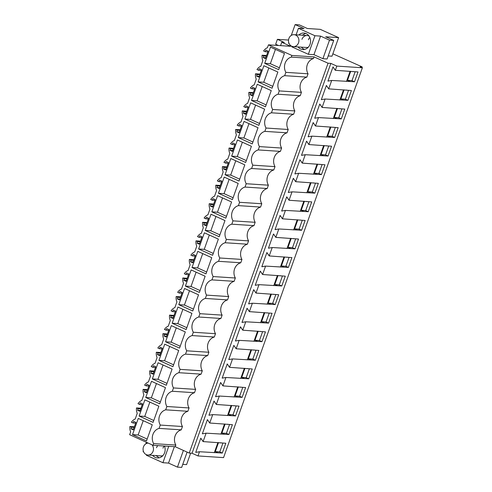 <?xml version="1.0" encoding="UTF-8"?>
<svg xmlns="http://www.w3.org/2000/svg" width="492" height="492" viewBox="0 0 492 492"><rect width="100%" height="100%" fill="white"/><g stroke="black" fill="none" stroke-linecap="round" stroke-linejoin="round"><path stroke-width="0.74" d="M288.533 40.061L277.402 39.335L284.278 42.441L281.75 42.281L290.637 46.297L268.447 44.846L291.879 55.448L314.068 56.894L313.472 58.56A9.969 8.671 -86.3 0 0 308.047 73.794L306.867 77.121A9.969 8.671 -86.3 0 0 301.436 92.361L300.255 95.688A9.969 8.671 -86.3 0 0 294.831 110.921L293.644 114.255A9.969 8.671 -86.3 0 0 288.22 129.488L287.033 132.815A9.969 8.671 -86.3 0 0 281.608 148.049L280.422 151.382A9.969 8.671 -86.3 0 0 274.997 166.616L273.81 169.943A9.969 8.671 -86.3 0 0 268.386 185.183L267.199 188.51A9.969 8.671 -86.3 0 0 261.775 203.743L260.588 207.07A9.969 8.671 -86.3 0 0 255.163 222.31L253.983 225.637A9.969 8.671 -86.3 0 0 248.558 240.871L247.371 244.204A9.969 8.671 -86.3 0 0 241.947 259.438L240.76 262.765A9.969 8.671 -86.3 0 0 235.336 277.998L234.149 281.332A9.969 8.671 -86.3 0 0 228.725 296.565L227.538 299.892A9.969 8.671 -86.3 0 0 222.113 315.126L220.926 318.459A9.969 8.671 -86.3 0 0 215.502 333.693L214.315 337.02A9.969 8.671 -86.3 0 0 208.891 352.26L207.71 355.587A9.969 8.671 -86.3 0 0 202.28 370.82L201.099 374.154A9.969 8.671 -86.3 0 0 195.675 389.387L194.488 392.714A9.969 8.671 -86.3 0 0 189.063 407.948L187.876 411.281A9.969 8.671 -86.3 0 0 182.452 426.515L181.265 429.842A9.969 8.671 -86.3 0 0 175.841 445.076L175.25 446.742L189.229 453.064L328.047 63.216L314.068 56.894M332.856 53.806L362.13 66.894L360.162 66.764L362.37 67.767L336.817 66.094L330.858 63.4L328.047 63.216M338.613 37.638L325.692 36.795L333.717 40.424L329.505 40.147L320.563 36.107L314.948 35.738L306.694 32.011L298.447 28.278L304.062 28.641L295.126 24.6L299.339 24.877L307.359 28.505L320.28 29.348L338.613 37.638L332.002 56.205L328.182 55.953M333.717 40.424L327.106 58.991L322.893 58.714L313.951 54.667L308.336 54.304L291.836 46.838L292.014 46.346M289.032 43.401L288.515 43.167L288.736 42.546M268.447 44.846L267.433 47.699A9.188 7.989 93.7 0 0 263.607 50.971L265.268 51.721L265.834 50.135L268.128 51.168L265.483 58.591L263.189 57.558L263.755 55.965L266.356 56.137M266.578 55.51L262.095 55.215A9.188 7.989 93.7 0 0 262.851 60.565L260.822 66.26A9.188 7.989 93.7 0 0 256.996 69.538L258.657 70.288L259.222 68.695L261.516 69.735L258.872 77.158L256.578 76.125L257.144 74.532L259.745 74.698M175.841 445.076L153.652 443.63L153.061 445.297L129.63 434.694L130.644 431.847A9.188 7.989 93.7 0 1 129.888 426.502L131.548 427.253L130.983 428.839L133.27 429.879L135.915 422.45L133.627 421.416L133.055 423.009L131.401 422.259A9.188 7.989 93.7 0 1 135.226 418.981L137.256 413.28A9.188 7.989 93.7 0 1 136.499 407.936L138.16 408.686L137.588 410.279L139.882 411.312L142.526 403.889L140.232 402.85L139.666 404.442L138.012 403.692A9.188 7.989 93.7 0 1 141.837 400.42L143.867 394.719A9.188 7.989 93.7 0 1 143.111 389.369L144.765 390.119L144.199 391.712L146.493 392.751L149.137 385.322L146.844 384.289L146.278 385.876L144.623 385.131A9.188 7.989 93.7 0 1 148.449 381.853L150.478 376.152A9.188 7.989 93.7 0 1 149.722 370.808L151.376 371.558L150.81 373.151L153.104 374.184L155.749 366.761L153.455 365.722L152.889 367.315L151.228 366.565A9.188 7.989 93.7 0 1 155.054 363.287L157.083 357.592A9.188 7.989 93.7 0 1 156.333 352.241L157.987 352.992L157.422 354.584L159.715 355.624L162.36 348.195L160.066 347.161L159.5 348.748L157.84 347.998A9.188 7.989 93.7 0 1 161.665 344.726L163.695 339.025A9.188 7.989 93.7 0 1 162.944 333.681L164.599 334.431L164.033 336.018L166.327 337.057L168.971 329.634L166.677 328.594L166.112 330.187L164.451 329.437A9.188 7.989 93.7 0 1 168.276 326.159L170.306 320.464A9.188 7.989 93.7 0 1 169.549 315.114L171.21 315.864L170.644 317.457L172.932 318.49L175.576 311.067L173.289 310.028L172.723 311.62L171.062 310.87A9.188 7.989 93.7 0 1 174.888 307.598L176.917 301.897A9.188 7.989 93.7 0 1 176.161 296.553L177.821 297.303L177.255 298.89L179.543 299.929L182.188 292.5L179.9 291.467L179.328 293.06L177.673 292.31A9.188 7.989 93.7 0 1 181.499 289.032L183.528 283.33A9.188 7.989 93.7 0 1 182.772 277.986L184.432 278.736L183.867 280.329L186.154 281.363L188.799 273.939L186.505 272.9L185.939 274.493L184.285 273.743A9.188 7.989 93.7 0 1 188.11 270.471L190.14 264.77A9.188 7.989 93.7 0 1 189.383 259.425L191.044 260.17L190.472 261.762L192.766 262.802L195.41 255.373L193.116 254.339L192.55 255.926L190.896 255.182A9.188 7.989 93.7 0 1 194.721 251.904L196.751 246.203A9.188 7.989 93.7 0 1 195.994 240.859L197.649 241.609L197.083 243.202L199.377 244.235L202.021 236.812L199.727 235.773L199.162 237.365L197.507 236.615A9.188 7.989 93.7 0 1 201.326 233.337L203.356 227.642A9.188 7.989 93.7 0 1 202.606 222.292L204.26 223.042L203.694 224.635L205.988 225.674L208.633 218.245L206.339 217.212L205.773 218.799L204.112 218.048A9.188 7.989 93.7 0 1 207.938 214.776L209.967 209.075A9.188 7.989 93.7 0 1 209.217 203.731L210.871 204.481L210.305 206.068L212.599 207.107L215.244 199.684L212.95 198.645L212.384 200.238L210.724 199.488A9.188 7.989 93.7 0 1 214.549 196.21L216.578 190.515A9.188 7.989 93.7 0 1 215.822 185.164L217.482 185.915L216.917 187.507L219.211 188.541L221.849 181.118L219.561 180.078L218.995 181.671L217.335 180.921A9.188 7.989 93.7 0 1 221.16 177.649L223.19 171.948A9.188 7.989 93.7 0 1 222.433 166.603L224.094 167.354L223.528 168.94L225.816 169.98L228.46 162.551L226.172 161.517L225.607 163.11L223.946 162.36A9.188 7.989 93.7 0 1 227.771 159.082L229.801 153.381A9.188 7.989 93.7 0 1 229.044 148.037L230.705 148.787L230.139 150.38L232.427 151.413L235.071 143.99L232.784 142.951L232.212 144.543L230.557 143.793A9.188 7.989 93.7 0 1 234.383 140.521L236.412 134.82A9.188 7.989 93.7 0 1 235.656 129.476L237.316 130.22L236.744 131.813L239.038 132.852L241.683 125.423L239.389 124.39L238.823 125.983L237.169 125.232A9.188 7.989 93.7 0 1 240.994 121.955L243.023 116.253A9.188 7.989 93.7 0 1 242.267 110.909L243.921 111.659L243.355 113.252L245.649 114.285L248.294 106.862L246 105.823L245.434 107.416L243.78 106.666A9.188 7.989 93.7 0 1 247.605 103.388L249.628 97.693A9.188 7.989 93.7 0 1 248.878 92.342L250.533 93.093L249.967 94.685L252.261 95.725L254.905 88.296L252.611 87.262L252.045 88.849L250.385 88.099A9.188 7.989 93.7 0 1 254.21 84.827L256.24 79.126A9.188 7.989 93.7 0 1 255.489 73.782L257.144 74.532M153.652 443.63A9.969 8.671 93.7 0 1 159.082 428.397L160.263 425.063A9.969 8.671 93.7 0 1 165.687 409.83L166.874 406.503A9.969 8.671 93.7 0 1 172.298 391.269L173.485 387.936A9.969 8.671 93.7 0 1 178.91 372.702L180.097 369.375A9.969 8.671 93.7 0 1 185.521 354.135L186.708 350.808A9.969 8.671 93.7 0 1 192.132 335.575L193.319 332.248A9.969 8.671 93.7 0 1 198.743 317.008L199.93 313.681A9.969 8.671 93.7 0 1 205.355 298.447L206.535 295.114A9.969 8.671 93.7 0 1 211.96 279.88L213.147 276.553A9.969 8.671 93.7 0 1 218.571 261.32L219.758 257.986A9.969 8.671 93.7 0 1 225.182 242.753L226.369 239.426A9.969 8.671 93.7 0 1 231.793 224.192L232.98 220.859A9.969 8.671 93.7 0 1 238.405 205.625L239.592 202.298A9.969 8.671 93.7 0 1 245.016 187.058L246.203 183.731A9.969 8.671 93.7 0 1 251.627 168.498L252.808 165.164A9.969 8.671 93.7 0 1 258.238 149.931L259.419 146.604A9.969 8.671 93.7 0 1 264.844 131.37L266.031 128.037A9.969 8.671 93.7 0 1 271.455 112.803L272.642 109.476A9.969 8.671 93.7 0 1 278.066 94.243L279.253 90.909A9.969 8.671 93.7 0 1 284.677 75.676L285.864 72.349A9.969 8.671 93.7 0 1 291.289 57.109L313.472 58.56M291.879 55.448L291.289 57.109M262.095 55.215L263.755 55.965M132.514 434.614L146.499 440.937L152.256 424.762L138.277 418.44L132.514 434.614L138.135 434.983L147.163 439.067M165.57 341.792L179.549 348.121L185.312 331.94L171.327 325.618L165.57 341.792L171.185 342.161L180.213 346.245M172.182 323.232L186.16 329.554L191.917 313.379L177.938 307.051L172.182 323.232L177.797 323.601L186.825 327.684M238.282 137.588L252.261 143.91L258.023 127.735L244.044 121.413L238.282 137.588L243.897 137.957L252.931 142.04M258.115 81.9L272.094 88.222L277.857 72.041L263.872 65.719L258.115 81.9L263.73 82.262L268.823 67.957M251.504 100.46L265.483 106.782L271.246 90.608L257.267 84.286L251.504 100.46L257.119 100.829L266.154 104.913M158.959 360.359L172.938 366.681L178.701 350.507L164.715 344.185L158.959 360.359L164.574 360.728L173.602 364.812M231.67 156.155L237.433 139.974L251.412 146.302L245.656 162.477L231.67 156.155L237.292 156.517L246.32 160.607M225.059 174.715L239.044 181.044L244.801 164.863L230.822 158.541L225.059 174.715L230.68 175.084L235.773 160.779M218.454 193.282L232.433 199.604L238.19 183.43L224.211 177.102L218.454 193.282L224.069 193.651L229.161 179.346M145.737 397.487L151.499 381.312L165.478 387.634L159.715 403.809L145.737 397.487L151.351 397.856L160.386 401.939M192.009 267.537L197.772 251.363L211.751 257.685L205.988 273.86L192.009 267.537L197.624 267.906L206.658 271.99M244.893 119.027L258.872 125.349L264.635 109.169L250.656 102.846L244.893 119.027L250.508 119.39L255.606 105.085M198.62 248.977L212.599 255.299L218.362 239.118L204.383 232.796L198.62 248.977L204.235 249.339L209.334 235.035M185.398 286.104L191.16 269.923L205.139 276.246L199.377 292.426L185.398 286.104L191.019 286.467L200.047 290.557M152.348 378.926L158.11 362.745L172.089 369.068L166.327 385.248L152.348 378.926L157.963 379.289L166.997 383.373M139.125 416.054L144.888 399.873L158.867 406.195L153.104 422.376L139.125 416.054L144.746 416.416L153.775 420.5M264.727 63.333L278.706 69.655L284.468 53.48L270.483 47.158L264.727 63.333L270.342 63.702L279.37 67.785M205.232 230.41L210.994 214.235L224.973 220.557L219.211 236.732L205.232 230.41L210.847 230.779L219.875 234.862M211.843 211.849L225.822 218.171L231.584 201.991L217.599 195.668L211.843 211.849L217.458 212.212L226.486 216.296M178.787 304.665L192.772 310.993L198.528 294.813L184.549 288.49L178.787 304.665L184.408 305.034L189.5 290.729M330.858 63.4L192.04 453.249L189.229 453.064M336.817 66.094L335.316 70.307L332.998 66.9L327.936 81.112L331.7 80.454L330.206 84.661L328.705 88.867L326.387 85.46L321.325 99.673L325.089 99.015L323.595 103.228L322.094 107.434L319.775 104.027L314.714 118.24L318.484 117.582L315.483 125.995L313.17 122.588L308.109 136.801L311.873 136.149L308.871 144.562L306.559 141.155L301.498 155.367L305.261 154.709L302.266 163.123L299.948 159.715L294.886 173.928L298.65 173.276L295.655 181.689L293.337 178.282L288.275 192.495L292.039 191.837L289.044 200.25L286.725 196.843L281.664 211.062L285.428 210.404L283.933 214.61L282.433 218.817L280.114 215.41L275.053 229.623L278.816 228.965L277.322 233.177L275.821 237.384L273.503 233.977L268.441 248.189L272.211 247.531L269.21 255.945L266.892 252.537L261.836 266.75L265.6 266.098L262.599 274.511L260.286 271.104L255.225 285.317L258.989 284.659L255.994 293.072L253.675 289.665L248.614 303.878L252.378 303.226L249.382 311.639L247.064 308.232L242.002 322.444L245.766 321.786L242.771 330.2L240.453 326.793L235.391 341.011L239.155 340.353L237.661 344.56L236.16 348.767L233.841 345.359L228.78 359.572L232.544 358.914L231.049 363.121L229.549 367.333L227.23 363.926L222.169 378.139L225.933 377.481L224.438 381.687L222.938 385.894L220.619 382.487L215.558 396.7L219.327 396.048L216.326 404.461L214.014 401.054L208.952 415.266L212.716 414.608L209.721 423.022L207.403 419.614L202.341 433.827L206.105 433.175L203.11 441.588L225.797 443.243L222.304 453.052L219.783 451.914L222.938 443.052M203.11 441.588L200.791 438.181L195.73 452.394L199.494 451.736L197.993 455.943L192.04 453.249M335.316 70.307L358.004 71.955L354.511 81.77L351.989 80.633L355.144 71.77M331.7 80.454L354.511 81.77M328.705 88.867L351.393 90.522L347.899 100.337L345.378 99.193L348.533 90.337M325.089 99.015L347.899 100.337M322.094 107.434L344.781 109.089L341.288 118.898L338.767 117.76L341.922 108.898M318.484 117.582L341.288 118.898M315.483 125.995L338.17 127.649L334.677 137.465L332.155 136.321L335.31 127.465M311.873 136.149L334.677 137.465M308.871 144.562L331.565 146.216L328.066 156.025L325.55 154.888L328.699 146.026M305.261 154.709L328.066 156.025M302.266 163.123L324.954 164.777L321.461 174.592L318.939 173.448L322.094 164.592M298.65 173.276L321.461 174.592M295.655 181.689L318.342 183.344L314.849 193.153L312.328 192.015L315.483 183.153M292.039 191.837L314.849 193.153M289.044 200.25L311.731 201.905L308.238 211.72L305.716 210.582L308.871 201.72M285.428 210.404L308.238 211.72M282.433 218.817L305.12 220.471L301.627 230.281L299.105 229.143L302.26 220.287M278.816 228.965L301.627 230.281M275.821 237.384L298.509 239.038L295.015 248.847L292.494 247.71L295.649 238.848M272.211 247.531L295.015 248.847M269.21 255.945L291.897 257.599L288.404 267.414L285.883 266.27L289.038 257.414M265.6 266.098L288.404 267.414M262.599 274.511L285.292 276.166L281.793 285.975L279.272 284.837L282.426 275.975M258.989 284.659L281.793 285.975M255.994 293.072L278.681 294.726L275.188 304.542L272.666 303.398L275.821 294.542M252.378 303.226L275.188 304.542M249.382 311.639L272.07 313.293L268.577 323.103L266.055 321.965L269.21 313.103M245.766 321.786L268.577 323.103M242.771 330.2L265.459 331.854L261.965 341.669L259.444 340.526L262.599 331.669M239.155 340.353L261.965 341.669M236.16 348.767L258.847 350.421L255.354 360.23L252.833 359.092L255.988 350.236M232.544 358.914L255.354 360.23M229.549 367.333L252.236 368.982L248.743 378.797L246.221 377.659L249.376 368.797M225.933 377.481L248.743 378.797M222.938 385.894L245.625 387.548L242.132 397.364L239.61 396.22L242.765 387.364M219.327 396.048L242.132 397.364M216.326 404.461L239.02 406.115L235.52 415.924L232.999 414.787L236.154 405.925M212.716 414.608L235.52 415.924M209.721 423.022L232.408 424.676L228.909 434.491L226.394 433.347L229.549 424.491M206.105 433.175L228.909 434.491M199.494 451.736L222.304 453.052M362.37 67.767L223.553 457.615L197.993 455.943M362.13 66.894L361.897 67.552M277.39 45.43L277.519 45.073M277.402 39.335L275.661 44.231L278.472 45.504M281.75 42.281L280.557 45.639M329.505 40.147L322.893 58.714M320.563 36.107L313.951 54.667M314.948 35.738L308.336 54.304M298.06 46.937A8.259 7.183 -86.3 0 0 300.655 48.979A8.259 7.183 -86.3 0 0 302.851 49.532A8.259 7.183 -86.3 0 0 310.04 44.298A8.259 7.183 -86.3 0 0 306.129 33.597A8.259 7.183 -86.3 0 0 303.927 33.044A8.259 7.183 -86.3 0 0 298.835 35M298.447 28.278L296.116 34.821M295.126 24.6L291.27 35.424M259.967 74.071L255.489 73.782M258.657 70.288L261.258 70.454M256.578 76.125L259.179 76.291M253.355 92.637L248.878 92.342M252.045 88.849L254.647 89.021M249.967 94.685L252.568 94.858M250.533 93.093L253.134 93.265M246.75 111.204L242.267 110.909M245.434 107.416L248.036 107.588M243.355 113.252L245.957 113.418M243.921 111.659L246.523 111.832M240.139 129.765L235.656 129.476M238.823 125.983L241.424 126.149M236.744 131.813L239.346 131.985M237.316 130.22L239.912 130.392M233.528 148.332L229.044 148.037M232.212 144.543L234.813 144.716M230.139 150.38L232.734 150.546M230.705 148.787L233.306 148.959M226.917 166.893L222.433 166.603M225.607 163.11L228.202 163.276M223.528 168.94L226.129 169.113M224.094 167.354L226.695 167.52M220.305 185.459L215.822 185.164M218.995 181.671L221.597 181.843M216.917 187.507L219.518 187.68M217.482 185.915L220.084 186.087M213.694 204.02L209.217 203.731M212.384 200.238L214.986 200.404M210.305 206.068L212.907 206.24M210.871 204.481L213.473 204.647M207.083 222.587L202.606 222.292M205.773 218.799L208.374 218.971M203.694 224.635L206.296 224.807M204.26 223.042L206.861 223.214M200.478 241.154L195.994 240.859M199.162 237.365L201.763 237.538M197.083 243.202L199.684 243.368M197.649 241.609L200.25 241.775M193.866 259.714L189.383 259.425M192.55 255.926L195.152 256.098M190.472 261.762L193.073 261.935M191.044 260.17L193.639 260.342M187.255 278.281L182.772 277.986M185.939 274.493L188.541 274.665M183.867 280.329L186.462 280.495M184.432 278.736L187.034 278.909M180.644 296.842L176.161 296.553M179.328 293.06L181.929 293.226M177.255 298.89L179.857 299.062M177.821 297.303L180.423 297.469M174.033 315.409L169.549 315.114M172.723 311.62L175.318 311.793M170.644 317.457L173.245 317.623M171.21 315.864L173.811 316.036M167.421 333.97L162.944 333.681M166.112 330.187L168.713 330.353M164.033 336.018L166.634 336.19M164.599 334.431L167.2 334.597M160.81 352.536L156.333 352.241M159.5 348.748L162.102 348.92M157.422 354.584L160.023 354.757M157.987 352.992L160.589 353.164M154.205 371.097L149.722 370.808M152.889 367.315L155.49 367.481M150.81 373.151L153.412 373.317M151.376 371.558L153.978 371.724M147.594 389.664L143.111 389.369M146.278 385.876L148.879 386.048M144.199 391.712L146.8 391.884M144.765 390.119L147.366 390.291M140.983 408.231L136.499 407.936M139.666 404.442L142.268 404.615M137.588 410.279L140.189 410.445M138.16 408.686L140.755 408.858M134.371 426.792L129.888 426.502M133.055 423.009L135.657 423.175M130.983 428.839L133.578 429.012M131.548 427.253L134.15 427.419M153.061 445.297L175.25 446.742M181.265 429.842L159.082 428.397M160.263 425.063L182.452 426.515M187.876 411.281L165.687 409.83M189.063 407.948L166.874 406.503M194.488 392.714L172.298 391.269M195.675 389.387L173.485 387.936M201.099 374.154L178.91 372.702M202.28 370.82L180.097 369.375M207.71 355.587L185.521 354.135M208.891 352.26L186.708 350.808M214.315 337.02L192.132 335.575M215.502 333.693L193.319 332.248M220.926 318.459L198.743 317.008M222.113 315.126L199.93 313.681M227.538 299.892L205.355 298.447M228.725 296.565L206.535 295.114M234.149 281.332L211.96 279.88M235.336 277.998L213.147 276.553M240.76 262.765L218.571 261.32M241.947 259.438L219.758 257.986M247.371 244.204L225.182 242.753M248.558 240.871L226.369 239.426M253.983 225.637L231.793 224.192M255.163 222.31L232.98 220.859M260.588 207.07L238.405 205.625M261.775 203.743L239.592 202.298M267.199 188.51L245.016 187.058M268.386 185.183L246.203 183.731M273.81 169.943L251.627 168.498M274.997 166.616L252.808 165.164M280.422 151.382L258.238 149.931M281.608 148.049L259.419 146.604M287.033 132.815L264.844 131.37M288.22 129.488L266.031 128.037M293.644 114.255L271.455 112.803M294.831 110.921L272.642 109.476M300.255 95.688L278.066 94.243M301.436 92.361L279.253 90.909M306.867 77.121L284.677 75.676M308.047 73.794L285.864 72.349M265.268 51.721L267.869 51.894M263.189 57.558L265.791 57.73M143.227 420.678L138.135 434.983M176.277 327.856L171.185 342.161M182.889 309.296L177.797 323.601M248.995 123.652L243.897 137.957M272.759 86.346L263.73 82.262M262.211 86.524L257.119 100.829M169.666 346.423L164.574 360.728M242.384 142.213L237.292 156.517M239.709 179.168L230.68 175.084M233.097 197.735L224.069 193.651M156.45 383.551L151.351 397.856M202.722 253.601L197.624 267.906M259.542 123.474L250.508 119.39M213.27 253.423L204.235 249.339M196.111 272.162L191.019 286.467M163.061 364.984L157.963 379.289M149.839 402.112L144.746 416.416M275.434 49.397L270.342 63.702M215.939 216.474L210.847 230.779M222.55 197.907L217.458 212.212M193.436 309.117L184.408 305.034M220.908 434.141L224.524 423.987M227.519 415.574L231.135 405.426M234.13 397.013L237.741 386.86M240.742 378.446L244.352 368.299M247.347 359.886L250.963 349.732M253.958 341.319L257.574 331.171M260.569 322.752L264.186 312.605M267.181 304.191L270.797 294.038M273.792 285.624L277.408 275.477M280.403 267.064L284.013 256.91M287.014 248.497L290.624 238.349M293.626 229.936L297.236 219.783M300.231 211.369L303.847 201.222M306.842 192.803L310.458 182.655M313.453 174.242L317.069 164.094M320.064 155.675L323.681 145.527M326.676 137.114L330.286 126.961M333.287 118.547L336.897 108.4M339.898 99.987L343.508 89.833M346.503 81.42L350.119 71.272M214.297 452.702L217.913 442.554M350.015 81.475L347.493 80.337L350.71 71.309M353.508 71.666L353.065 71.463M347.493 80.337L351.989 80.633M343.404 100.042L340.882 98.898L344.099 89.876M346.903 90.227L346.454 90.024M340.882 98.898L345.378 99.193M336.799 118.603L334.277 117.465L337.487 108.437M340.292 108.794L339.843 108.591M334.277 117.465L338.767 117.76M330.187 137.17L327.666 136.032L330.876 127.004M333.681 127.354L333.232 127.157M327.666 136.032L332.155 136.321M323.576 155.736L321.055 154.593L324.271 145.564M327.069 145.921L326.62 145.718M321.055 154.593L325.55 154.888M316.965 174.297L314.443 173.159L317.66 164.131M320.458 164.488L320.015 164.285M314.443 173.159L318.939 173.448M310.354 192.864L307.832 191.72L311.049 182.692M313.847 183.049L313.404 182.846M307.832 191.72L312.328 192.015M303.742 211.425L301.221 210.287L304.437 201.259M307.236 201.615L306.793 201.412M301.221 210.287L305.716 210.582M297.131 229.992L294.61 228.848L297.826 219.819M300.624 220.176L300.182 219.973M294.61 228.848L299.105 229.143M290.52 248.552L288.005 247.415L291.215 238.386M294.019 238.743L293.57 238.54M288.005 247.415L292.494 247.71M283.915 267.119L281.393 265.981L284.604 256.953M287.408 257.304L286.959 257.107M281.393 265.981L285.883 266.27M277.303 285.68L274.782 284.542L277.998 275.514M280.797 275.871L280.348 275.668M274.782 284.542L279.272 284.837M270.692 304.247L268.171 303.109L271.387 294.081M274.185 294.437L273.743 294.234M268.171 303.109L272.666 303.398M264.081 322.813L261.56 321.67L264.776 312.641M267.574 312.998L267.131 312.795M261.56 321.67L266.055 321.965M257.47 341.374L254.948 340.236L258.165 331.208M260.963 331.565L260.52 331.362M254.948 340.236L259.444 340.526M250.858 359.941L248.337 358.797L251.553 349.769M254.352 350.126L253.909 349.923M248.337 358.797L252.833 359.092M244.247 378.502L241.732 377.364L244.942 368.336M247.747 368.692L247.298 368.49M241.732 377.364L246.221 377.659M237.642 397.069L235.121 395.925L238.331 386.903M241.135 387.253L240.686 387.056M235.121 395.925L239.61 396.22M231.031 415.629L228.509 414.492L231.72 405.463M234.524 405.82L234.075 405.617M228.509 414.492L232.999 414.787M224.42 434.196L221.898 433.058L225.115 424.03M227.913 424.381L227.464 424.184M221.898 433.058L226.394 433.347M217.808 452.763L215.287 451.619L218.503 442.591M221.302 442.948L220.859 442.745M215.287 451.619L219.783 451.914M305.606 33.388L302.211 35.215M301.43 47.158A8.259 7.183 -86.3 0 0 304.554 49.415M190.65 453.157L186.573 464.614L182.753 464.368M146.395 442.277L145.841 443.833M143.307 450.955L143.086 451.576L143.602 451.81M146.585 454.762L146.407 455.254L162.907 462.714L168.75 446.318M152.631 455.346A8.259 7.183 -86.3 0 0 155.226 457.394A8.259 7.183 -86.3 0 0 157.422 457.947A8.259 7.183 -86.3 0 0 164.611 452.708A8.259 7.183 -86.3 0 0 164.463 446.041M174.365 446.687L168.522 463.083L162.907 462.714M183.405 450.432L177.464 467.123L168.522 463.083M187.12 452.111L181.677 467.4L177.464 467.123M293.312 46.629A5.984 5.203 -86.3 0 0 298.515 42.835A5.984 5.203 -86.3 0 0 294.093 34.686A5.984 5.203 -86.3 0 0 288.89 38.481A5.984 5.203 -86.3 0 0 293.312 46.629L306.375 47.478A5.984 5.203 -86.3 0 0 308.343 47.171M309.062 36.101A5.984 5.203 -86.3 0 0 307.149 35.541A5.984 5.203 -86.3 0 0 301.947 39.335M309.825 37.472A5.984 5.203 -86.3 0 0 308.41 39.754M156.001 455.567L159.125 457.824M164.26 446.023A5.984 5.203 -86.3 0 0 162.981 448.169M148.197 443.095A5.984 5.203 -86.3 0 0 143.461 446.89A5.984 5.203 -86.3 0 0 147.883 455.038L160.945 455.893A5.984 5.203 -86.3 0 0 162.913 455.586M157.803 445.604A5.984 5.203 -86.3 0 0 156.517 447.745M147.883 455.038A5.984 5.203 -86.3 0 0 153.086 451.244A5.984 5.203 -86.3 0 0 151.997 444.811M307.149 35.541L294.093 34.686"/></g></svg>
